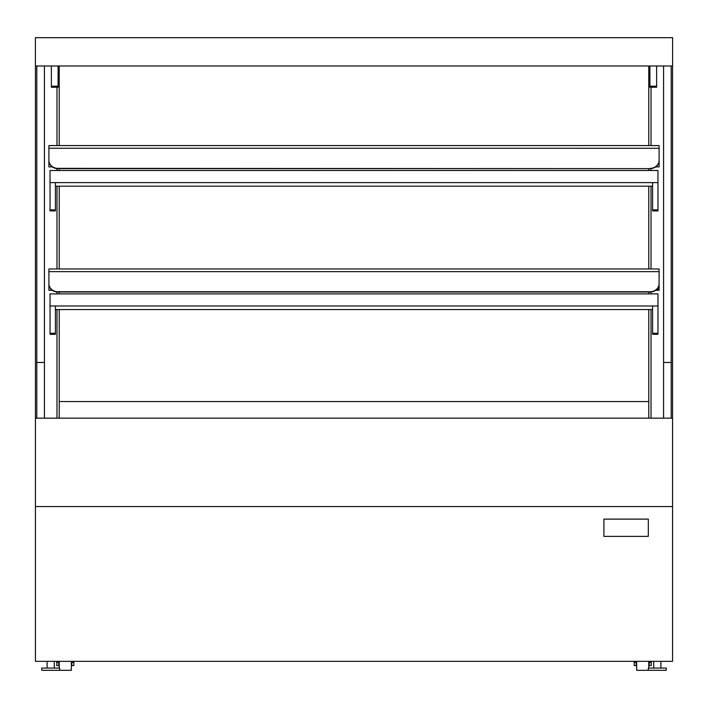 <?xml version="1.0" encoding="UTF-8"?>
<svg xmlns="http://www.w3.org/2000/svg" width="708" height="708" viewBox="0 0 708 708"><rect width="100%" height="100%" fill="white"/><g stroke="black" fill="none" stroke-linecap="round" stroke-linejoin="round"><path stroke-width="1.06" d="M59.676 670.308L41.728 670.308L41.728 668.069L59.676 668.069L59.676 670.308L71.34 670.308L71.34 661.343M59.224 309.582L59.224 418.163M59.224 65.986L59.224 145.574M59.224 168.637L59.224 170.495M59.224 186.195L59.224 268.96M59.224 292.023L59.224 293.882M59.224 401.56L648.776 401.56L648.776 418.163M648.776 65.986L648.776 145.574M648.776 168.637L648.776 170.495M648.776 186.195L648.776 268.96M648.776 292.023L648.776 293.882M648.776 309.582L648.776 401.56M672.6 65.986L35.4 65.986L35.4 37.692L672.6 37.692L672.6 65.986M663.582 418.163L663.582 65.986M671.211 418.163L671.211 65.986M663.582 362.469L671.211 362.469M666.272 670.308L648.324 670.308L648.324 668.069L666.272 668.069L666.272 670.308M59.224 668.069L59.224 661.343M35.444 661.343L35.444 506.547L672.556 506.547L35.444 506.547L35.444 418.163L672.556 418.163L672.556 661.343L35.444 661.343M71.791 661.343L71.791 665.6L73.809 665.6L73.809 661.343M56.755 661.343L56.755 665.6L58.773 665.6L58.773 661.343M648.324 670.308L636.66 670.308L636.66 661.343M648.776 668.069L648.776 661.343M636.209 661.343L636.209 665.6L634.191 665.6L634.191 661.343M649.227 661.343L649.227 665.6L651.245 665.6L651.245 661.343M52.339 290.289L48.905 290.289L48.905 282.66M655.661 290.289L659.095 290.289L659.095 289.165L656.944 289.165M52.339 166.902L48.905 166.902L48.905 159.273M655.661 166.902L659.095 166.902L659.095 159.273M50.029 182.611L657.971 182.611L657.971 170.495L50.029 170.495L50.029 210.913L55.41 210.913L55.41 182.611M652.59 209.878L652.59 210.913L657.971 210.913L657.971 209.878L652.59 209.878L652.59 186.195L55.41 186.195M657.971 182.611L657.971 209.878M652.59 182.611L652.59 186.195M56.985 87.217L56.985 145.574M56.985 168.593L56.985 170.495M56.985 186.195L56.985 268.96M56.985 291.979L56.985 293.882M56.985 309.582L56.985 418.163M651.015 87.217L651.015 145.574M651.015 168.593L651.015 170.495M651.015 186.195L651.015 268.96M651.015 291.979L651.015 293.882M651.015 309.582L651.015 418.163M672.556 65.986L672.556 418.163M35.444 65.986L35.444 418.163M50.029 305.989L657.971 305.989L657.971 293.882L50.029 293.882L50.029 334.3L55.41 334.3L55.41 305.989M652.59 333.264L652.59 334.3L657.971 334.3L657.971 333.264L652.59 333.264L652.59 309.582L55.41 309.582M657.971 305.989L657.971 333.264M652.59 305.989L652.59 309.582M58.1 86.181L51.374 86.181L51.374 87.217L58.1 87.217L58.1 65.986M649.9 65.986L649.9 87.217L656.626 87.217L656.626 65.986M51.374 86.181L51.374 65.986M659.095 283.607L659.095 283.89A8.974 8.133 180 0 1 650.121 292.023L650.121 291.74A8.974 8.133 0 0 0 659.095 283.607L659.095 271.651L48.905 271.651L48.905 268.96L659.095 268.96L659.095 271.651L48.905 271.651L48.905 283.607A8.974 8.133 0 0 0 57.879 291.74L57.879 292.023A8.974 8.133 180 0 1 48.905 283.89L48.905 283.607M650.121 291.74L57.879 291.74M650.121 292.023L57.879 292.023M659.095 283.89L659.095 289.165M48.905 160.22L48.905 145.574L659.095 145.574L659.095 148.273L48.905 148.264L659.095 148.273L659.095 160.504A8.974 8.133 180 0 1 650.121 168.637L57.879 168.637A8.974 8.133 180 0 1 48.905 160.504L48.905 160.22A8.974 8.133 0 0 0 57.879 168.354L57.879 168.637M650.121 168.637L57.879 168.354M650.121 168.354A8.974 8.133 0 0 0 659.095 160.22M603.906 519.114L603.906 536.381L648.324 536.381L648.324 519.114L603.906 519.114M44.418 418.163L44.418 65.986M36.789 418.163L36.789 65.986M44.418 362.469L36.789 362.469M71.791 662.458L73.809 662.458M56.755 662.458L58.773 662.458M636.209 662.458L634.191 662.458M651.245 662.458L649.227 662.458M55.41 209.878L50.029 209.878M55.41 333.264L50.029 333.264M656.626 86.181L649.9 86.181M54.286 668.069L54.286 661.343L54.286 668.069M47.109 668.069L47.109 661.343L47.109 668.069M660.891 668.069L660.891 661.343M653.714 668.069L653.714 661.343M41.728 670.308L41.728 668.069"/></g></svg>
